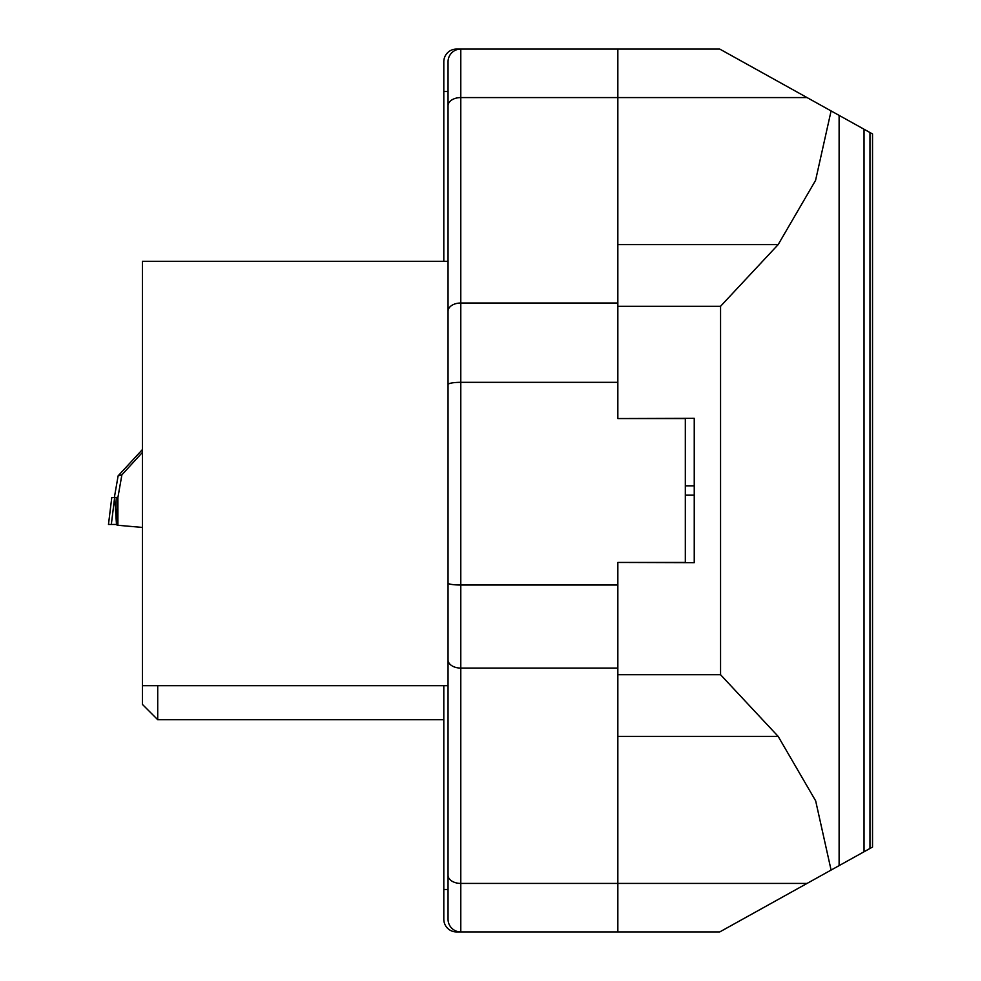<?xml version="1.0" encoding="UTF-8"?>
<svg xmlns="http://www.w3.org/2000/svg" width="981" height="981" viewBox="0 0 981 981"><rect width="100%" height="100%" fill="white"/><g stroke="black" fill="none" stroke-linecap="round" stroke-linejoin="round"><path stroke-width="1.47" d="M869.975 132.533L872.526 133.943L872.526 847.057L869.975 848.467L869.975 132.533L831.091 110.927L815.567 180.406L778.166 244.6L720.557 306.28L617.846 306.28M617.846 562.444L694.241 562.665L694.241 418.335L617.846 418.556L617.846 382.32L460.788 382.32L460.788 585.019L617.846 585.019L617.846 562.444L685.327 562.444L685.327 418.556L617.846 418.556M617.846 585.019L617.846 883.427L807.056 883.427L719.711 931.95L456.545 931.95A12.728 12.728 0 0 1 443.804 919.222L443.804 685.707M443.804 261.338L443.804 61.778A12.728 12.728 0 0 1 456.545 49.05L719.711 49.05L807.056 97.573L617.846 97.573L617.846 382.32M617.846 674.72L720.557 674.72L778.166 736.4L815.665 800.864L831.091 870.073L864.04 851.778L864.04 129.222M864.04 851.778L869.975 848.467M831.091 110.927L807.056 97.573M807.056 883.427L831.091 870.073M617.846 668.086L460.788 668.086L460.788 931.95A12.728 12.728 0 0 1 448.047 919.222L448.047 261.338L142.429 261.338L142.429 704.432L157.72 719.711L157.72 685.707M448.047 410.794L448.047 61.778A12.728 12.728 0 0 1 460.788 49.05L460.788 303.019L617.846 303.019M443.804 91.503L448.047 91.503L448.047 261.338M142.429 685.707L448.047 685.707L448.047 889.497L443.804 889.497M617.846 49.05L617.846 97.573L460.788 97.573A12.728 8.191 180 0 0 448.047 105.752M448.047 875.248A12.728 8.191 0 0 0 460.788 883.427L617.846 883.427L617.846 931.95M157.72 719.711L443.804 719.711M142.429 527.435L117.07 525.215L116.923 497.502L114.728 497.502L116.481 524.455L108.474 524.455L111.785 497.502L114.728 497.502M117.904 525.289L117.904 497.465L114.372 497.465M117.904 497.465L121.889 474.853L118.112 475.859L114.372 497.441M118.112 475.859L142.429 449.543M142.429 452.388L121.889 474.853M114.642 497.502L111.331 524.455L108.474 524.455L116.481 524.455M720.557 674.72L720.557 306.28M839.111 115.39L839.111 865.61M685.327 495.172L694.241 495.172M694.241 485.828L685.327 485.828M617.846 244.6L778.166 244.6M778.166 736.4L617.846 736.4M456.545 931.227L456.545 931.95M456.545 49.05L456.545 49.773M448.047 311.21A12.728 8.191 180 0 1 460.788 303.019L460.788 382.32A12.728 2.244 0 0 0 448.047 384.552M448.047 583.07A12.728 1.95 0 0 0 460.788 585.019L460.788 668.086A12.728 8.191 0 0 1 448.047 659.894M448.047 919.222A12.728 12.728 0 0 0 460.788 931.95M460.788 49.05A12.728 12.728 0 0 0 448.047 61.778M111.785 497.502L108.474 524.455"/></g></svg>
